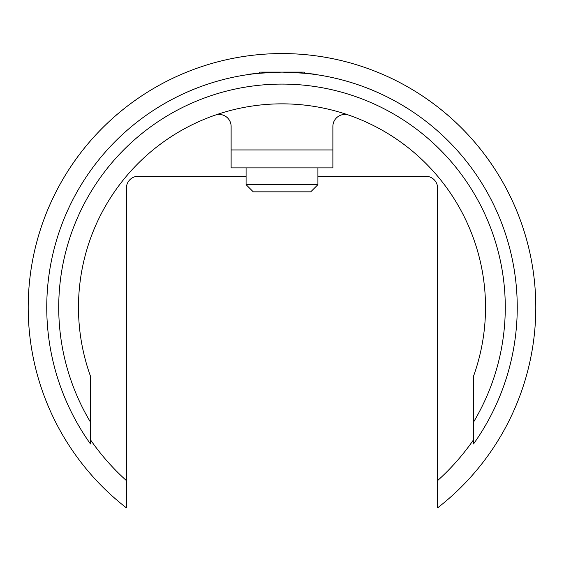 <?xml version="1.0" encoding="UTF-8"?>
<svg xmlns="http://www.w3.org/2000/svg" width="564" height="564" viewBox="0 0 564 564"><rect width="100%" height="100%" fill="white"/><g stroke="black" fill="none" stroke-linecap="round" stroke-linejoin="round"><path stroke-width="0.85" d="M281.958 72.121C260.603 73.003 248.886 73.884 246.821 74.772C248.914 73.884 260.646 73.003 282 72.121C303.376 73.003 315.107 73.884 317.179 74.772C315.121 73.884 303.383 73.003 281.958 72.121M246.821 74.772L249.443 74.385M252.75 73.947L249.528 74.377M306.513 73.405L305.307 73.278L304.151 72.121L259.849 72.121L258.693 73.278L252.876 73.933M505.274 307.366A223.273 223.273 0 0 0 282 84.092A223.273 223.273 0 0 0 90.451 422.084L90.451 443.931A235.244 235.244 0 0 1 282 72.121A235.244 235.244 0 0 1 473.548 443.931L473.548 422.084A223.273 223.273 0 0 0 505.274 307.366M314.578 74.392L307.218 73.482M306.83 73.44L313.14 74.194M473.548 439.765A232.847 232.847 0 0 1 437.629 480.563L437.629 507.847A253.8 253.8 0 0 0 282 53.566A253.8 253.8 0 0 0 126.371 507.847L126.371 480.563A232.847 232.847 0 0 1 90.451 439.765M90.451 422.084L90.451 376.139A203.519 203.519 0 0 1 282 103.847A203.519 203.519 0 0 1 473.548 376.139L473.548 422.084M348.778 115.119A11.971 11.971 0 0 0 332.88 126.428L332.88 167.896L231.12 167.896L231.12 149.939L332.88 149.939M437.629 480.563L437.629 188.193A11.971 11.971 0 0 0 425.658 176.222L317.913 176.222M246.087 176.222L138.342 176.222A11.971 11.971 0 0 0 126.371 188.193L126.371 480.563M215.222 115.119A11.971 11.971 0 0 1 231.12 126.428L231.12 149.939M317.913 184.661L310.729 191.838L253.271 191.838L246.087 184.661L317.913 184.661L317.913 167.896M246.087 184.661L246.087 167.896"/></g></svg>
